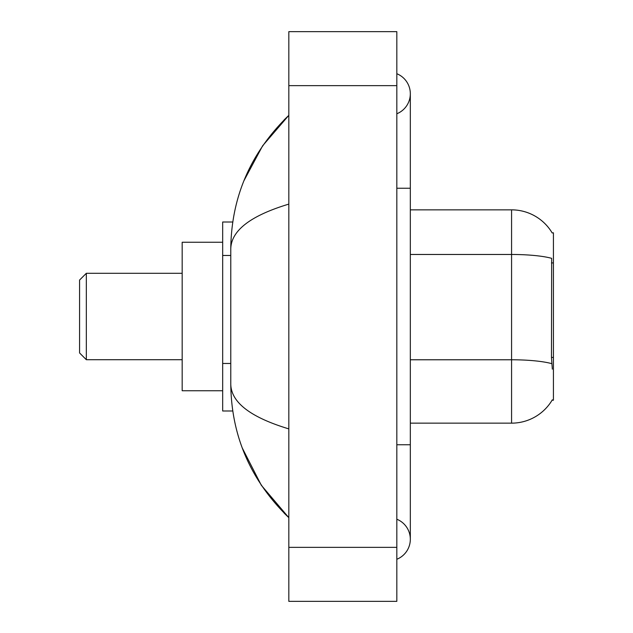 <?xml version="1.0" encoding="UTF-8"?>
<svg xmlns="http://www.w3.org/2000/svg" width="633" height="633" viewBox="0 0 633 633"><rect width="100%" height="100%" fill="white"/><g stroke="black" fill="none" stroke-linecap="round" stroke-linejoin="round"><path stroke-width="0.95" d="M410.326 423.153L511.575 423.153A47.253 47.253 0 0 0 552.332 399.795L552.095 400.198L553.424 400.198L553.424 232.802L552.198 232.968A47.253 47.253 0 0 0 511.575 209.847A47.253 47.253 0 0 1 552.095 232.802A47.253 47.253 0 0 0 511.575 209.847L410.326 209.847M232.746 222.001L222.674 222.001L222.674 410.999L232.746 410.999M396.828 559.271A21.601 21.601 0 0 0 396.828 519.226A21.601 21.601 0 0 1 396.828 559.271A21.601 21.601 0 0 0 410.326 539.253A21.601 21.601 0 0 1 396.828 559.271M396.828 73.729A21.601 21.601 0 0 1 396.828 113.774A21.601 21.601 0 0 0 396.828 73.729A21.601 21.601 0 0 1 410.326 93.747A21.601 21.601 0 0 0 396.828 73.729M288.822 204.111C250.644 215.624 231.29 230.491 230.776 248.729L230.776 384.271C231.203 402.446 250.557 417.321 288.822 428.889M288.822 601.35L396.828 601.35L396.828 31.65L288.822 31.65L288.822 601.35M230.776 248.729C231.354 196.816 250.7 152.355 288.822 115.348L262.624 145.796L243.919 180.769M242.281 448.014L261.326 485.282L288.822 517.652C250.7 480.645 231.354 436.184 230.776 384.271M552.332 369.15L551.47 357.423L551.66 258.335A47.253 8.205 180 0 0 511.575 254.474L511.575 209.847A47.253 47.253 0 0 1 552.198 232.968M86.325 359.702L86.325 273.298L79.576 280.047L79.576 352.953L86.325 359.702L182.177 359.702M222.674 242.249L182.177 242.249L182.177 390.751L222.674 390.751M553.424 262.924L551.47 262.924M553.424 357.423L551.47 357.423M230.776 255.471L222.674 255.471M230.776 363.469L222.674 363.469M396.828 444.754L410.326 444.754L410.326 93.747M396.828 188.246L410.326 188.246M288.822 547.347L396.828 547.347M288.822 85.653L396.828 85.653M511.575 423.153L511.575 254.474L410.326 254.474M551.81 363.674A47.253 8.205 180 0 0 511.575 359.773L410.326 359.773M410.326 444.754L410.326 539.253M288.822 115.348L284.13 119.882M288.822 517.652L284.13 513.118M86.325 273.298L182.177 273.298"/></g></svg>
